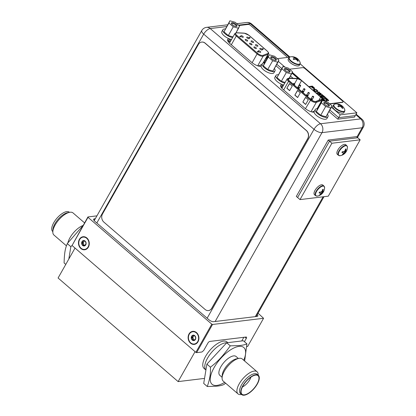 <?xml version="1.0" encoding="UTF-8"?>
<svg xmlns="http://www.w3.org/2000/svg" width="416" height="416" viewBox="0 0 416 416"><rect width="100%" height="100%" fill="white"/><g stroke="black" fill="none" stroke-linecap="round" stroke-linejoin="round"><path stroke-width="0.62" d="M75.026 248.061L58.084 278.002L178.126 381.602L204.542 378.399M178.126 381.602L195.068 351.655M205.92 370.048A17.529 7.472 -49.2 0 1 209.664 354.843A17.529 7.472 -49.2 0 1 225.498 342.836A17.529 7.472 130.8 0 0 209.664 354.843A17.529 7.472 130.8 0 0 205.92 370.048L204.079 368.467A17.529 7.472 130.8 0 1 207.522 353.314A17.529 7.472 130.8 0 1 223.501 341.11A17.529 7.472 -49.2 0 1 226.98 341.926L227.812 342.644M225.498 342.836A17.529 7.472 -49.2 0 1 226.704 342.794A17.529 7.472 130.8 0 0 225.498 342.836M96.928 215.852L87.932 216.944L88 217.329L211.806 324.168L212.54 324.475L263.572 318.287L258.066 313.212M257.301 314.569A3.65 1.404 -150.5 0 1 257.821 316.051A3.65 1.404 -150.5 0 1 257.145 316.41L213.564 321.693A3.65 1.404 -150.5 0 1 208.983 319.784L94.78 221.234A3.65 1.404 -150.5 0 1 93.683 219.18A3.65 1.404 -150.5 0 1 94.359 218.821L95.316 218.707M244.442 341.697L246.303 338.4A1.872 0.796 -49.2 0 0 246.464 337.116A1.872 0.796 -49.2 0 0 246.09 337.028L209.825 341.427A1.872 0.796 -49.2 0 0 207.912 343.054L203.715 350.475L201.921 352.004L196.596 352.648L195.863 352.347L72.062 245.502L87.932 216.944M241.764 340.954L243.833 337.303M212.54 324.475L196.596 352.648M263.572 318.287L247.634 346.466L246.995 346.544M79.373 239.372A6.573 5.382 -96.9 0 0 80.881 248.539A6.573 5.382 -96.9 0 0 88.374 247.14A6.573 5.382 -96.9 0 0 86.861 237.973A6.573 5.382 -96.9 0 0 79.373 239.372M211.806 324.168L195.863 352.347M88 217.329L72.062 245.502M189.01 333.991A6.573 5.382 -96.9 0 0 190.523 343.158A6.573 5.382 -96.9 0 0 198.011 341.76A6.573 5.382 -96.9 0 0 196.498 332.592A6.573 5.382 -96.9 0 0 189.01 333.991M226.632 26.567L210.215 28.553A6.37 5.216 -96.9 0 0 206.554 27.352A6.37 6.37 0 0 0 201.776 30.54A6.37 2.444 29.5 0 0 203.694 34.112L96.829 222.997M246.709 22.485A6.37 5.216 83.1 0 1 250.37 23.686A6.37 2.714 -49.2 0 1 251.638 23.982A6.37 6.37 0 0 0 246.709 22.485L236.792 23.686M231.161 40.118L229.18 40.019A7.712 2.959 29.5 0 0 227.594 40.227M264.976 62.369A7.712 2.959 29.5 0 0 264.165 61.547M283.223 85.826L282.199 85.774A7.712 2.959 29.5 0 0 280.608 85.982M215.15 321.5L322 132.642A6.37 5.216 -96.9 0 0 320.533 123.76A6.37 2.714 130.8 0 0 314.012 129.319A6.37 2.444 29.5 0 0 322 132.642L362.154 127.774A6.37 2.444 29.5 0 0 363.334 127.145A6.37 6.37 0 0 0 361.956 119.189A6.37 2.714 130.8 0 0 360.688 118.893A6.37 5.216 83.1 0 1 362.154 127.774L356.928 137.02M228.862 38.636A7.712 2.959 29.5 0 0 227.729 39.348A7.712 2.959 29.5 0 0 230.048 43.675L251.737 62.395A7.712 2.959 29.5 0 0 261.087 66.446M265.798 60.913A7.712 2.959 29.5 0 0 264.992 60.091M281.876 84.391A7.712 2.959 29.5 0 0 280.748 85.103A7.712 2.959 29.5 0 0 283.067 89.43L304.756 108.15A7.712 2.959 29.5 0 0 314.101 112.2M258.534 50.705A1.404 0.536 -150.5 0 1 260.042 51.246A1.404 0.536 -150.5 0 1 260.718 52.224A1.404 0.536 -150.5 0 1 260.458 52.364A1.404 0.536 -150.5 0 1 258.95 51.828A1.404 0.536 -150.5 0 1 258.274 50.846A1.404 0.536 -150.5 0 1 258.534 50.705M262.917 48.932L262.907 49.353L262.22 48.76L262.959 49.26L262.917 48.932L263.328 48.901L262.272 48.667L262.33 49L262.272 48.667M263.432 49.062L263.042 49.072M258.409 51.917L258.029 51.657M257.852 51.813L257.821 51.485L257.852 51.813M257.878 51.766L257.416 51.459L257.717 52.01L258.414 51.969L258.081 51.563L258.461 51.823M258.414 51.969L257.717 52.01M240.094 36.712L240.724 36.634L240.578 36.369L239.647 36.483L240.235 36.832L240.006 36.634L240.776 36.54M239.647 36.483L239.959 36.748M240.235 36.832L239.907 36.842M262.002 50.029A1.404 0.536 -150.5 0 1 260.494 49.494A1.404 0.536 -150.5 0 1 259.823 48.511A1.404 0.536 -150.5 0 1 260.083 48.376A1.404 0.536 -150.5 0 1 261.591 48.911A1.404 0.536 -150.5 0 1 262.262 49.894A1.404 0.536 -150.5 0 1 262.002 50.029M257.639 46.264A1.404 0.536 -150.5 0 1 256.131 45.729A1.404 0.536 -150.5 0 1 255.46 44.746A1.404 0.536 -150.5 0 1 255.72 44.611A1.404 0.536 -150.5 0 1 257.228 45.146A1.404 0.536 -150.5 0 1 257.899 46.129A1.404 0.536 -150.5 0 1 257.639 46.264M253.282 42.505A1.404 0.536 -150.5 0 1 251.774 41.964A1.404 0.536 -150.5 0 1 251.098 40.981A1.404 0.536 -150.5 0 1 251.358 40.846A1.404 0.536 -150.5 0 1 252.866 41.382A1.404 0.536 -150.5 0 1 253.542 42.364A1.404 0.536 -150.5 0 1 253.282 42.505M248.919 38.74A1.404 0.536 -150.5 0 1 247.411 38.199A1.404 0.536 -150.5 0 1 246.735 37.222A1.404 0.536 -150.5 0 1 246.995 37.081A1.404 0.536 -150.5 0 1 248.503 37.617A1.404 0.536 -150.5 0 1 249.179 38.6A1.404 0.536 -150.5 0 1 248.919 38.74M256.095 48.599A1.404 0.536 -150.5 0 1 254.587 48.064A1.404 0.536 -150.5 0 1 253.916 47.081A1.404 0.536 -150.5 0 1 254.176 46.94A1.404 0.536 -150.5 0 1 255.684 47.481A1.404 0.536 -150.5 0 1 256.355 48.464A1.404 0.536 -150.5 0 1 256.095 48.599M251.732 44.834A1.404 0.536 -150.5 0 1 250.224 44.299A1.404 0.536 -150.5 0 1 249.553 43.316A1.404 0.536 -150.5 0 1 249.813 43.181A1.404 0.536 -150.5 0 1 251.321 43.716A1.404 0.536 -150.5 0 1 251.992 44.699A1.404 0.536 -150.5 0 1 251.732 44.834M247.374 41.075A1.404 0.536 -150.5 0 1 245.866 40.534A1.404 0.536 -150.5 0 1 245.19 39.551A1.404 0.536 -150.5 0 1 245.45 39.416A1.404 0.536 -150.5 0 1 246.958 39.952A1.404 0.536 -150.5 0 1 247.634 40.934A1.404 0.536 -150.5 0 1 247.374 41.075M243.012 37.31A1.404 0.536 -150.5 0 1 241.504 36.769A1.404 0.536 -150.5 0 1 240.828 35.792A1.404 0.536 -150.5 0 1 241.088 35.651A1.404 0.536 -150.5 0 1 242.596 36.187A1.404 0.536 -150.5 0 1 243.272 37.17A1.404 0.536 -150.5 0 1 243.012 37.31M250.063 37.606L250.068 38.033L250.011 37.7L250.068 38.033L248.914 37.638L250.12 37.939L250.063 37.606L248.966 37.544M249.423 37.768L249.382 37.44L249.423 37.768M263.848 62.109L264.701 62.847M227.937 41.215A6.058 2.324 29.5 0 0 230.287 41.668M227.703 40.68A6.058 2.324 29.5 0 0 230.5 41.288M262.699 49.036L262.428 48.932M257.26 51.48L257.769 51.917M257.873 51.386L257.904 51.719L257.873 51.386L258.69 52.021L258.57 51.672M249.434 37.346L249.475 37.674M249.912 37.768L249.574 37.617M289.307 80.813A3.624 1.388 -150.5 0 1 288.215 78.78A3.624 1.388 -150.5 0 1 288.891 78.421A3.624 1.388 -150.5 0 1 289.25 78.411L297.388 78.723A3.624 1.388 -150.5 0 1 301.574 80.626L320.684 97.12A3.624 1.388 -150.5 0 1 321.771 99.154A3.624 1.388 -150.5 0 1 321.396 99.445L315.9 101.41A3.624 1.388 -150.5 0 1 315.604 101.478A3.624 1.388 -150.5 0 1 311.059 99.585L289.307 80.813M280.956 86.965A6.048 2.319 29.5 0 0 282.37 87.329M280.717 86.429A6.048 2.319 29.5 0 0 282.584 86.954M305.49 97.365L308.287 99.783L305.635 104.478L302.832 102.06L305.49 97.365M289.484 83.554L292.282 85.972L289.63 90.667L286.827 88.249L289.484 83.554M297.487 90.459L300.284 92.877L297.632 97.573L294.83 95.155L297.487 90.459M302.832 102.06L305.594 97.458M305.692 104.369L302.999 102.045M286.827 88.249L289.588 83.642M289.687 90.558L286.993 88.228M294.83 95.155L297.591 90.553M297.69 97.464L294.996 95.134M304.886 89.487A0.702 0.27 29.5 0 0 305.016 89.419A0.702 0.27 29.5 0 0 304.684 88.925A0.702 0.27 29.5 0 0 303.93 88.66A0.702 0.27 29.5 0 0 303.8 88.728A0.702 0.27 29.5 0 0 304.132 89.216A0.702 0.27 29.5 0 0 304.886 89.487M313.612 97.016A0.702 0.27 29.5 0 0 313.742 96.944A0.702 0.27 29.5 0 0 313.404 96.455A0.702 0.27 29.5 0 0 312.65 96.184A0.702 0.27 29.5 0 0 312.52 96.257A0.702 0.27 29.5 0 0 312.858 96.746A0.702 0.27 29.5 0 0 313.612 97.016M298.979 88.057A0.702 0.27 29.5 0 0 299.109 87.989A0.702 0.27 29.5 0 0 298.776 87.495A0.702 0.27 29.5 0 0 298.022 87.23A0.702 0.27 29.5 0 0 297.892 87.298A0.702 0.27 29.5 0 0 298.225 87.786A0.702 0.27 29.5 0 0 298.979 88.057M307.705 95.586A0.702 0.27 29.5 0 0 307.835 95.514A0.702 0.27 29.5 0 0 307.497 95.025A0.702 0.27 29.5 0 0 306.743 94.754A0.702 0.27 29.5 0 0 306.613 94.827A0.702 0.27 29.5 0 0 306.951 95.316A0.702 0.27 29.5 0 0 307.705 95.586M312.068 99.346A0.702 0.27 29.5 0 0 312.198 99.278A0.702 0.27 29.5 0 0 311.86 98.79A0.702 0.27 29.5 0 0 311.106 98.519A0.702 0.27 29.5 0 0 310.976 98.587A0.702 0.27 29.5 0 0 311.314 99.081A0.702 0.27 29.5 0 0 312.068 99.346M303.342 91.822A0.702 0.27 29.5 0 0 303.472 91.749A0.702 0.27 29.5 0 0 303.134 91.26A0.702 0.27 29.5 0 0 302.38 90.99A0.702 0.27 29.5 0 0 302.25 91.062A0.702 0.27 29.5 0 0 302.588 91.551A0.702 0.27 29.5 0 0 303.342 91.822M294.622 84.292A0.702 0.27 29.5 0 0 294.752 84.224A0.702 0.27 29.5 0 0 294.414 83.73A0.702 0.27 29.5 0 0 293.66 83.465A0.702 0.27 29.5 0 0 293.53 83.533A0.702 0.27 29.5 0 0 293.868 84.022A0.702 0.27 29.5 0 0 294.622 84.292M309.249 93.252A0.702 0.27 29.5 0 0 309.379 93.184A0.702 0.27 29.5 0 0 309.041 92.69A0.702 0.27 29.5 0 0 308.287 92.42A0.702 0.27 29.5 0 0 308.157 92.492A0.702 0.27 29.5 0 0 308.495 92.981A0.702 0.27 29.5 0 0 309.249 93.252M300.524 85.722A0.702 0.27 29.5 0 0 300.654 85.654A0.702 0.27 29.5 0 0 300.321 85.16A0.702 0.27 29.5 0 0 299.567 84.895A0.702 0.27 29.5 0 0 299.437 84.963A0.702 0.27 29.5 0 0 299.775 85.452A0.702 0.27 29.5 0 0 300.524 85.722M228.94 23.046L229.892 20.8L235.18 22.292L239.512 26.031L238.555 28.278L233.272 26.785L228.94 23.046L223.974 31.829L229.892 20.8L235.18 22.292L239.512 26.031L236.012 32.77L238.555 28.278L233.272 26.785L228.301 35.568L223.974 31.829L229.892 20.8L223.974 31.829L228.301 35.568L232.991 36.889L228.301 35.568L233.272 26.785L228.94 23.046M232.045 22.656A3.182 1.222 -150.5 0 1 235.981 24.268A3.182 1.222 -150.5 0 1 236.496 26.406A3.182 1.222 -150.5 0 1 236.408 26.421A3.182 1.222 -150.5 0 1 233.553 25.563A3.182 1.222 -150.5 0 1 231.452 23.556A3.182 1.222 -150.5 0 1 232.045 22.656A3.182 1.222 -150.5 0 1 235.981 24.268A3.182 1.222 -150.5 0 1 236.496 26.406A3.182 1.222 -150.5 0 1 236.408 26.421A3.182 1.222 -150.5 0 1 233.553 25.563A3.182 1.222 -150.5 0 1 231.452 23.556A3.182 1.222 -150.5 0 1 232.045 22.656M225.098 33.826A7.306 2.803 -150.5 0 1 222.898 29.723A7.306 2.803 -150.5 0 1 225.259 28.995A7.306 2.803 -150.5 0 0 222.898 29.723L221.837 31.6A7.306 2.803 -150.5 0 0 224.037 35.703A7.306 2.803 -150.5 0 1 221.837 31.6L222.898 29.723A7.306 2.803 -150.5 0 0 225.098 33.826A7.306 2.803 -150.5 0 0 232.612 37.56A7.306 2.803 -150.5 0 1 225.098 33.826M231.546 39.437A7.306 2.803 -150.5 0 1 224.037 35.703A7.306 2.803 -150.5 0 0 231.546 39.437M232.18 23.473A2.6 0.998 -150.5 0 1 234.972 24.466A2.6 0.998 -150.5 0 1 236.22 26.286A2.6 0.998 -150.5 0 1 236.085 26.432A2.6 0.998 -150.5 0 0 236.22 26.286A2.6 0.998 -150.5 0 0 234.972 24.466A2.6 0.998 -150.5 0 0 232.18 23.473A2.6 0.998 -150.5 0 0 231.696 23.728A2.6 0.998 -150.5 0 1 232.18 23.473M281.96 68.801L282.911 66.555L288.194 68.047L292.526 71.786L291.574 74.032L286.291 72.54L281.96 68.801L276.988 77.584L282.911 66.555L288.194 68.047L292.526 71.786L289.25 78.14L291.574 74.032L286.291 72.54L281.32 81.323L276.988 77.584L282.911 66.555L276.988 77.584L281.32 81.323L285.158 82.404L281.32 81.323L286.291 72.54L281.96 68.801M285.064 68.411A3.182 1.222 -150.5 0 1 289 70.023A3.182 1.222 -150.5 0 1 289.515 72.16A3.182 1.222 -150.5 0 1 289.422 72.176A3.182 1.222 -150.5 0 1 286.572 71.318A3.182 1.222 -150.5 0 1 284.471 69.311A3.182 1.222 -150.5 0 1 285.064 68.411A3.182 1.222 -150.5 0 1 289 70.023A3.182 1.222 -150.5 0 1 289.515 72.16A3.182 1.222 -150.5 0 1 289.422 72.176A3.182 1.222 -150.5 0 1 286.572 71.318A3.182 1.222 -150.5 0 1 284.471 69.311A3.182 1.222 -150.5 0 1 285.064 68.411M278.117 79.576A7.306 2.803 -150.5 0 1 275.917 75.478A7.306 2.803 -150.5 0 1 278.278 74.75A7.306 2.803 -150.5 0 0 275.917 75.478L274.856 77.355A7.306 2.803 -150.5 0 0 277.056 81.458A7.306 2.803 -150.5 0 1 274.856 77.355L275.917 75.478A7.306 2.803 -150.5 0 0 278.117 79.576A7.306 2.803 -150.5 0 0 284.752 83.127A7.306 2.803 -150.5 0 1 278.117 79.576M283.691 85.004A7.306 2.803 -150.5 0 1 277.056 81.458A7.306 2.803 -150.5 0 0 283.691 85.004M285.199 69.228A2.6 0.998 -150.5 0 1 287.992 70.221A2.6 0.998 -150.5 0 1 289.24 72.041A2.6 0.998 -150.5 0 1 289.104 72.186A2.6 0.998 -150.5 0 0 289.24 72.041A2.6 0.998 -150.5 0 0 287.992 70.221A2.6 0.998 -150.5 0 0 285.199 69.228A2.6 0.998 -150.5 0 0 284.716 69.482A2.6 0.998 -150.5 0 1 285.199 69.228M268.315 57.028L269.266 54.777L274.55 56.269L278.881 60.008L277.93 62.254L272.646 60.762L268.315 57.028L263.344 65.806L264.3 63.56L269.266 54.777L274.55 56.269L278.881 60.008L272.964 71.037L267.675 69.545L263.344 65.806L269.266 54.777L263.344 65.806L267.675 69.545L272.964 71.037L277.93 62.254L272.646 60.762L267.675 69.545L272.646 60.762L268.315 57.028M271.419 56.633A3.182 1.222 -150.5 0 1 275.356 58.25A3.182 1.222 -150.5 0 1 275.87 60.388A3.182 1.222 -150.5 0 1 275.777 60.398A3.182 1.222 -150.5 0 1 272.927 59.54A3.182 1.222 -150.5 0 1 270.826 57.533A3.182 1.222 -150.5 0 1 271.419 56.633A3.182 1.222 -150.5 0 1 275.356 58.25A3.182 1.222 -150.5 0 1 275.87 60.388A3.182 1.222 -150.5 0 1 275.777 60.398A3.182 1.222 -150.5 0 1 272.927 59.54A3.182 1.222 -150.5 0 1 270.826 57.533A3.182 1.222 -150.5 0 1 271.419 56.633M264.472 67.803A7.306 2.803 -150.5 0 1 262.272 63.7A7.306 2.803 -150.5 0 1 264.633 62.972A7.306 2.803 -150.5 0 0 262.272 63.7L261.212 65.582A7.306 2.803 -150.5 0 0 263.411 69.68A7.306 2.803 -150.5 0 1 261.212 65.582L262.272 63.7A7.306 2.803 -150.5 0 0 264.472 67.803A7.306 2.803 -150.5 0 0 274.986 70.897A7.306 2.803 -150.5 0 1 264.472 67.803M274.399 68.5A7.306 2.803 -150.5 0 1 274.986 70.897L273.926 72.774A7.306 2.803 -150.5 0 1 263.411 69.68A7.306 2.803 -150.5 0 0 273.926 72.774L274.986 70.897A7.306 2.803 -150.5 0 0 274.399 68.5M271.554 57.45A2.6 0.998 -150.5 0 1 274.347 58.448A2.6 0.998 -150.5 0 1 275.595 60.268A2.6 0.998 -150.5 0 1 275.46 60.408A2.6 0.998 -150.5 0 0 275.595 60.268A2.6 0.998 -150.5 0 0 274.347 58.448A2.6 0.998 -150.5 0 0 271.554 57.45A2.6 0.998 -150.5 0 0 271.071 57.704A2.6 0.998 -150.5 0 1 271.554 57.45M321.334 102.783L322.286 100.532L327.569 102.024L331.9 105.763L330.949 108.009L325.666 106.517L321.334 102.783L316.363 111.561L317.32 109.314L322.286 100.532L327.569 102.024L331.9 105.763L325.983 116.792L320.694 115.3L316.363 111.561L322.286 100.532L316.363 111.561L320.694 115.3L325.983 116.792L330.949 108.009L325.666 106.517L320.694 115.3L325.666 106.517L321.334 102.783M324.438 102.388A3.182 1.222 -150.5 0 1 328.375 104.005A3.182 1.222 -150.5 0 1 328.89 106.142A3.182 1.222 -150.5 0 1 328.796 106.153A3.182 1.222 -150.5 0 1 325.946 105.295A3.182 1.222 -150.5 0 1 323.846 103.288A3.182 1.222 -150.5 0 1 324.438 102.388A3.182 1.222 -150.5 0 1 328.375 104.005A3.182 1.222 -150.5 0 1 328.89 106.142A3.182 1.222 -150.5 0 1 328.796 106.153A3.182 1.222 -150.5 0 1 325.946 105.295A3.182 1.222 -150.5 0 1 323.846 103.288A3.182 1.222 -150.5 0 1 324.438 102.388M317.491 113.558A7.306 2.803 -150.5 0 1 315.292 109.455A7.306 2.803 -150.5 0 1 317.647 108.727A7.306 2.803 -150.5 0 0 315.292 109.455L314.231 111.337A7.306 2.803 -150.5 0 0 316.425 115.435A7.306 2.803 -150.5 0 1 314.231 111.337L315.292 109.455A7.306 2.803 -150.5 0 0 317.491 113.558A7.306 2.803 -150.5 0 0 328.006 116.652A7.306 2.803 -150.5 0 1 317.491 113.558M327.418 114.254A7.306 2.803 -150.5 0 1 328.006 116.652L326.945 118.529A7.306 2.803 -150.5 0 1 316.425 115.435A7.306 2.803 -150.5 0 0 326.945 118.529L328.006 116.652A7.306 2.803 -150.5 0 0 327.418 114.254M324.568 103.204A2.6 0.998 -150.5 0 1 327.366 104.203A2.6 0.998 -150.5 0 1 328.614 106.023A2.6 0.998 -150.5 0 1 328.479 106.163A2.6 0.998 -150.5 0 0 328.614 106.023A2.6 0.998 -150.5 0 0 327.366 104.203A2.6 0.998 -150.5 0 0 324.568 103.204A2.6 0.998 -150.5 0 0 324.09 103.459A2.6 0.998 -150.5 0 1 324.568 103.204M300.154 63.856L356.881 112.809L355.285 115.627L338.65 117.645L329.815 110.016L338.65 117.645L337.802 119.148L328.962 111.519M293.046 78.286L290.441 76.04L293.046 78.286M281.778 68.562L276.796 64.262L281.778 68.562M290.332 78.182L289.588 77.542M280.925 70.065L275.943 65.764M356.881 112.809L340.246 114.826L338.65 117.645L355.285 115.627L354.437 117.13L337.802 119.148M340.246 114.826L331.323 107.125M324.366 101.119L322.426 99.45M298.386 78.702L291.949 73.148M284.991 67.142L278.304 61.37M277.316 58.656L289.442 57.184M297.544 60.445L298.288 61.105L297.638 61.152A8.679 7.108 -96.9 0 0 297.086 60.206A8.528 7.868 -157 0 0 295.953 59.389A8.528 6.64 150.6 0 0 294.705 59.212A8.679 3.697 130.8 0 0 293.92 59.602L293.134 58.963L293.769 58.874L293.665 59.405L293.946 58.557A8.528 0.343 -61.5 0 0 294.242 57.912A8.528 4.233 -74.2 0 0 293.727 57.304A8.679 7.108 -96.9 0 0 292.817 56.987L293.452 56.914A8.679 7.108 83.1 0 1 294.356 57.226A8.528 7.868 23 0 1 295.667 57.741A8.528 6.64 -29.4 0 1 296.738 58.219A8.679 3.697 -49.2 0 1 297.144 58.438A8.679 3.697 -49.2 0 1 297.17 58.458L297.929 59.119A8.679 3.697 130.8 0 0 297.502 58.874A8.528 0.343 118.5 0 1 297.378 59.218A8.528 4.233 105.8 0 1 297.721 60.128A8.679 7.108 83.1 0 1 298.272 61.074L297.638 61.152A8.679 7.108 -96.9 0 0 297.086 60.206A8.528 7.868 -157 0 0 295.953 59.389A8.528 6.64 150.6 0 0 294.705 59.212A8.679 3.697 130.8 0 0 293.92 59.602L293.16 58.947A8.679 3.697 -49.2 0 1 293.946 58.557A8.528 0.343 -61.5 0 0 294.242 57.912A8.528 4.233 -74.2 0 0 293.727 57.304A8.679 7.108 -96.9 0 0 292.817 56.987L293.452 56.914L294.18 57.543L294.356 57.226A8.528 7.868 23 0 1 295.667 57.741A8.528 6.64 -29.4 0 1 296.738 58.219A8.679 3.697 -49.2 0 1 297.144 58.438A8.679 3.697 -49.2 0 1 297.17 58.458L296.27 59.587L297.185 58.469L297.929 59.119A8.679 3.697 130.8 0 0 297.502 58.874A8.528 0.343 118.5 0 1 297.378 59.218A8.528 4.233 105.8 0 1 297.721 60.128A8.679 7.108 83.1 0 1 298.272 61.074L297.544 60.445L297.721 60.128L297.336 60.596L297.378 59.218L296.811 59.982L297.112 59.686L297.544 60.445M294.18 57.543L295.402 58.209L294.934 59.233L295.667 57.741L295.402 58.209L296.561 58.536L296.738 58.219L295.958 59.389L296.561 58.536L297.17 58.458L295.402 58.209L294.18 57.543L294.356 57.226A8.679 7.108 83.1 0 0 293.452 56.914L294.18 57.543M293.977 58.495L293.795 59.524L293.977 58.495M297.32 59.192L296.665 59.868L297.32 59.192M293.93 58.583L293.753 59.488L293.93 58.583M298.147 65.957A6.396 2.454 29.5 0 0 299.333 65.322L300.082 64.012L300.134 62.494A8.7 8.7 0 0 0 297.388 58.63A8.7 8.7 0 0 1 300.134 62.494A6.235 2.392 29.5 0 1 298.964 64.215A6.235 2.392 -150.5 0 1 291.283 61.079A6.235 2.392 -150.5 0 1 290.212 56.883L288.943 57.71A6.396 2.454 -150.5 0 0 292.011 62.187A6.396 2.454 -150.5 0 0 298.891 64.641A6.396 2.454 29.5 0 0 300.082 64.012L300.134 62.494A6.235 2.392 29.5 0 1 298.964 64.215A6.235 2.392 -150.5 0 1 291.283 61.079A6.235 2.392 -150.5 0 1 290.212 56.883L288.943 57.71A6.396 2.454 -150.5 0 0 292.011 62.187A6.396 2.454 -150.5 0 0 298.891 64.641A6.396 2.454 29.5 0 0 300.082 64.012L299.333 65.322A6.396 2.454 29.5 0 1 298.147 65.957A6.396 2.454 -150.5 0 1 291.268 63.502A6.396 2.454 -150.5 0 1 288.2 59.025L288.943 57.71L288.2 59.025A6.396 2.454 -150.5 0 0 291.268 63.502A6.396 2.454 -150.5 0 0 298.147 65.957M342.186 107.645L342.93 108.311L342.285 108.352A8.679 7.108 -96.9 0 0 341.728 107.406A8.528 7.868 -157 0 0 340.595 106.59A8.528 6.64 150.6 0 0 339.347 106.418A8.679 3.697 130.8 0 0 338.562 106.808L337.776 106.163L338.411 106.075L338.307 106.61L338.588 105.763A8.528 0.343 -61.5 0 0 338.884 105.113A8.528 4.233 -74.2 0 0 338.369 104.51A8.679 7.108 -96.9 0 0 337.459 104.192L338.094 104.114A8.679 7.108 83.1 0 1 338.998 104.432A8.528 7.868 23 0 1 340.309 104.941A8.528 6.64 -29.4 0 1 341.385 105.425A8.679 3.697 -49.2 0 1 341.786 105.643A8.679 3.697 -49.2 0 1 341.812 105.664L342.571 106.319A8.679 3.697 130.8 0 0 342.144 106.08A8.528 0.343 118.5 0 1 342.02 106.418A8.528 4.233 105.8 0 1 342.363 107.333A8.679 7.108 83.1 0 1 342.914 108.28L342.285 108.352A8.679 7.108 -96.9 0 0 341.728 107.406A8.528 7.868 -157 0 0 340.595 106.59A8.528 6.64 150.6 0 0 339.347 106.418A8.679 3.697 130.8 0 0 338.562 106.808L337.802 106.148A8.679 3.697 -49.2 0 1 338.588 105.763A8.528 0.343 -61.5 0 0 338.884 105.113A8.528 4.233 -74.2 0 0 338.369 104.51A8.679 7.108 -96.9 0 0 337.459 104.192L338.094 104.114L338.822 104.744L338.998 104.432A8.528 7.868 23 0 1 340.309 104.941A8.528 6.64 -29.4 0 1 341.385 105.425A8.679 3.697 -49.2 0 1 341.786 105.643A8.679 3.697 -49.2 0 1 341.812 105.664L340.912 106.792L341.827 105.674L342.571 106.319A8.679 3.697 130.8 0 0 342.144 106.08A8.528 0.343 118.5 0 1 342.02 106.418A8.528 4.233 105.8 0 1 342.363 107.333A8.679 7.108 83.1 0 1 342.914 108.28L342.186 107.645L342.363 107.333L341.978 107.801L342.02 106.418L341.453 107.182L341.754 106.886L342.186 107.645M338.822 104.744L340.044 105.409L339.576 106.434L340.309 104.941L340.044 105.409L341.203 105.737L341.385 105.425L340.6 106.595L341.203 105.737L341.812 105.664L340.044 105.409L338.822 104.744L338.998 104.432A8.679 7.108 83.1 0 0 338.094 104.114L338.822 104.744M338.619 105.695L338.437 106.725L338.619 105.695M341.962 106.392L341.307 107.073L341.962 106.392M338.572 105.789L338.395 106.688L338.572 105.789M342.789 113.157A6.396 2.454 29.5 0 0 343.98 112.528L344.724 111.212L344.776 109.699A8.7 8.7 0 0 0 342.03 105.836A8.7 8.7 0 0 1 344.776 109.699A6.235 2.392 29.5 0 1 343.606 111.42A6.235 2.392 -150.5 0 1 335.925 108.28A6.235 2.392 -150.5 0 1 334.854 104.088L333.585 104.91A6.396 2.454 -150.5 0 0 336.653 109.392A6.396 2.454 -150.5 0 0 343.533 111.842A6.396 2.454 29.5 0 0 344.724 111.212L344.776 109.699A6.235 2.392 29.5 0 1 343.606 111.42A6.235 2.392 -150.5 0 1 335.925 108.28A6.235 2.392 -150.5 0 1 334.854 104.088L333.585 104.91A6.396 2.454 -150.5 0 0 336.653 109.392A6.396 2.454 -150.5 0 0 343.533 111.842A6.396 2.454 29.5 0 0 344.724 111.212L343.98 112.528A6.396 2.454 29.5 0 1 342.789 113.157A6.396 2.454 -150.5 0 1 335.91 110.703A6.396 2.454 -150.5 0 1 332.842 106.226L333.585 104.91L332.842 106.226A6.396 2.454 -150.5 0 0 335.91 110.703A6.396 2.454 -150.5 0 0 342.789 113.157M300.009 199.597L297.606 197.522L329.488 141.175L357.77 137.748L356.486 136.64L328.208 140.067L329.488 141.175L357.77 137.748L360.168 139.818L328.286 196.17L300.009 199.597L331.89 143.244L360.168 139.818M331.89 143.244L329.488 141.175L297.606 197.522L296.327 196.42L328.208 140.067M319.389 192.317L319.696 192.826L319.056 192.894L319.592 192.005A8.679 3.333 29.5 0 0 320.466 192.166A8.528 6.328 9.4 0 0 321.599 191.636A8.528 7.686 -37.8 0 0 322.41 190.507A8.679 7.108 -96.9 0 0 322.629 189.42L323.258 189.342A8.679 7.108 83.1 0 1 323.045 190.429A8.528 4.415 57.4 0 1 323.024 191.464A8.528 0.66 42.9 0 1 323.263 191.828A8.679 3.333 29.5 0 0 323.601 191.521L323.097 192.416L321.485 193.128L320.06 195L319.894 194.714M320.393 193.903L320.814 194.376A8.679 7.108 83.1 0 1 320.06 195M319.743 192.785L319.446 192.223M323.097 192.416A8.679 3.333 -150.5 0 1 322.759 192.717A8.528 6.328 -170.6 0 1 321.885 193.471A8.528 7.686 142.2 0 1 320.814 194.376M320.029 195.021L319.426 195.078A8.679 7.108 -96.9 0 0 320.18 194.454A8.528 4.415 -122.6 0 0 320.46 193.643A8.528 0.66 -137.1 0 0 319.961 193.055A8.679 3.333 -150.5 0 1 319.088 192.899M323.258 189.342L322.774 190.2L323.045 190.429M322.156 190.902L322.624 191.121L322.504 190.117M323.263 191.828L323.024 191.464M322.993 191.594L322.015 191.1M323.107 192.4L321.698 191.516M322.759 192.717L321.438 191.724M320.544 192.135L321.885 193.471M319.696 192.826L319.961 193.055M319.852 192.962L319.431 192.239M323.965 186.025L322.847 185.058A6.396 2.725 130.8 0 0 321.573 184.756A6.396 2.725 -49.2 0 0 315.744 189.212A6.396 2.725 -49.2 0 0 314.486 194.745L315.604 195.707A6.396 2.725 -49.2 0 1 316.862 190.18A6.396 2.725 -49.2 0 1 322.696 185.723A6.396 2.725 130.8 0 1 323.965 186.025L324.605 187.71A6.235 2.657 130.8 0 0 322.899 186.098A6.235 2.657 -49.2 0 0 316.514 191.537A6.235 2.657 -49.2 0 0 317.231 196.118A6.235 2.657 130.8 0 0 317.372 196.097A8.7 8.7 0 0 0 324.605 187.71M342.238 151.934L342.54 152.443L341.905 152.506L342.441 151.622A8.679 3.333 29.5 0 0 343.314 151.783A8.528 6.328 9.4 0 0 344.448 151.252A8.528 7.686 -37.8 0 0 345.259 150.124A8.679 7.108 -96.9 0 0 345.478 149.032L346.107 148.959A8.679 7.108 83.1 0 1 345.894 150.046A8.528 4.415 57.4 0 1 345.873 151.081A8.528 0.66 42.9 0 1 346.112 151.44A8.679 3.333 29.5 0 0 346.45 151.138L345.956 152.017L344.334 152.745L342.909 154.617L342.742 154.331M343.242 153.52L343.663 153.993A8.679 7.108 83.1 0 1 342.909 154.617M342.592 152.402L342.29 151.835M344.547 151.133L345.946 152.027A8.679 3.333 -150.5 0 1 345.602 152.334A8.528 6.328 -170.6 0 1 344.734 153.088A8.528 7.686 142.2 0 1 343.663 153.993M342.878 154.638L342.274 154.695A8.679 7.108 -96.9 0 0 343.028 154.066A8.528 4.415 -122.6 0 0 343.309 153.26A8.528 0.66 -137.1 0 0 342.81 152.672A8.679 3.333 -150.5 0 1 341.936 152.516M346.107 148.959L345.623 149.817L345.894 150.046M345.004 150.519L345.472 150.732L345.353 149.734M346.112 151.44L345.873 151.081M345.842 151.211L344.864 150.717M345.602 152.334L344.287 151.341M343.392 151.752L344.734 153.088M342.54 152.443L342.81 152.672M342.701 152.578L342.28 151.856M346.814 145.636L345.696 144.669A6.396 2.725 130.8 0 0 344.422 144.373A6.396 2.725 -49.2 0 0 338.588 148.829A6.396 2.725 -49.2 0 0 337.334 154.357L338.452 155.324A6.396 2.725 -49.2 0 1 339.711 149.796A6.396 2.725 -49.2 0 1 345.545 145.34A6.396 2.725 130.8 0 1 346.814 145.636L347.454 147.326A6.235 2.657 130.8 0 0 345.748 145.714A6.235 2.657 -49.2 0 0 339.362 151.154A6.235 2.657 -49.2 0 0 340.08 155.73A6.235 2.657 130.8 0 0 340.215 155.709A8.7 8.7 0 0 0 347.454 147.326M293.769 58.874L293.946 58.557A8.679 3.697 -49.2 0 0 293.16 58.947L293.769 58.874M338.411 106.075L338.588 105.763A8.679 3.697 -49.2 0 0 337.802 106.148L338.411 106.075M306.316 130.551L205.078 43.181A5.845 4.784 -96.9 0 0 201.718 42.078A5.845 4.784 -96.9 0 0 198.422 44.424L102.513 213.949A5.845 4.784 -96.9 0 0 103.854 222.097L205.093 309.462A5.845 4.784 -96.9 0 0 208.452 310.565A5.845 4.784 -96.9 0 0 211.749 308.22L307.658 138.7A5.845 4.784 -96.9 0 0 306.316 130.551L306.446 130.53A5.845 4.784 83.1 0 1 307.793 138.684L211.884 308.204A5.845 4.784 83.1 0 1 208.582 310.549A5.845 4.784 83.1 0 1 208.515 310.56M306.446 130.53L205.213 43.165A5.845 4.784 83.1 0 0 201.854 42.063A5.845 4.784 83.1 0 0 201.786 42.073M292.172 72.628L299.988 79.378M322.15 98.498L325.582 101.462M329.789 103.943L342.524 102.398A1.872 0.718 -150.5 0 0 342.872 102.211L343.002 101.977A1.872 0.718 29.5 0 0 342.441 100.927L304.99 68.604A1.872 0.718 29.5 0 0 302.645 67.631L289.801 69.186A1.872 0.718 29.5 0 0 289.588 69.248M329.534 103.719A1.872 0.718 29.5 0 0 329.815 103.719L342.659 102.164A1.872 0.718 29.5 0 0 343.002 101.977M292.276 72.374L301.714 80.517M321.1 97.245L326.186 101.634M309.436 86.455L309.847 86.882L311.158 86.72L312.905 88.171L314.116 88.603L314.506 88.436L314.428 87.942L312.364 86.102L309.436 86.455L309.873 86.835L311.184 86.674L312.936 88.124L314.506 88.436M313.394 89.44L313.882 90.36L315.318 91.416L317.574 91.65L317.897 91.062L316.41 89.653L314.668 89.071L313.394 89.44L314.928 91.13L316.285 91.686L317.944 91.343M316.846 92.846L317.434 93.356L320.388 93.574L318.604 94.37L319.192 94.874L322.707 95.025L322.265 94.645L319.582 94.536L321.24 93.761L320.653 93.252L317.824 93.018L319.628 92.368L319.186 91.988L316.846 92.846L317.403 93.402L320.294 93.616M318.604 94.37L319.166 94.921L322.707 95.025M319.649 94.541L321.24 93.761M317.907 93.028L319.628 92.368M321.225 96.262L322.15 96.148L324.433 97.75L322.551 96.054L323.362 95.956L325.936 97.812L323.294 95.534L320.367 95.888L323.008 98.166L323.383 98.119L321.178 96.221L322.176 96.101L324.459 97.703M322.592 96.096L323.336 96.002L325.536 97.906L325.936 97.812M320.367 95.888L322.982 98.212L323.383 98.119M323.596 98.675L324.033 99.055L325.343 98.894L326.591 99.97L325.868 100.636L326.383 101.078L327.153 100.334L328.302 100.776L328.692 100.438L326.524 98.316L323.565 98.722L324.007 99.102L325.317 98.94L326.55 100.006M325.868 100.636L326.357 101.124L327.127 100.381L328.666 100.656M311.6 86.668L312.468 86.564L314.033 88.083M313.986 89.695L315.406 89.528L316.436 90.054L317.351 91.026L316.228 91.333L315.229 91.021L313.955 89.804L315.765 89.586L317.34 91.13M325.759 98.888L326.622 98.784L328.193 100.303M312.952 87.833L311.558 86.632L312.494 86.518L314.044 87.916L313.763 88.166L312.952 87.833M327.111 100.053L325.718 98.847L326.648 98.738L328.042 99.939L328.11 100.365L327.111 100.053M265.829 58.604L266.687 59.342M287.612 57.408L250.531 25.407A1.872 0.718 29.5 0 0 248.186 24.43L238.956 25.553M265.964 58.37L266.817 59.108M266.843 56.815L268.211 56.649M267.337 57.819L267.01 57.325L266.744 57.647L267.254 58.334M266.833 57.418L267.228 58.386M266.869 56.768L268.237 56.602M268.351 56.399L267.134 56.3M267.415 58.058L267.452 57.71M79.633 239.595A6.193 5.075 -96.9 0 0 81.058 248.238A6.193 5.075 -96.9 0 0 88.114 246.917A6.193 5.075 -96.9 0 0 86.689 238.28A6.193 5.075 -96.9 0 0 79.633 239.595M84.692 245.721L83.793 245.253L82.623 245.466L82.597 245.133C83.028 244.228 82.779 243.604 81.848 243.256L81.687 242.793L82.852 241.992L82.867 240.75A2.746 2.252 83.1 0 1 85.119 241.051A2.746 2.252 83.1 0 1 86.128 243.558A2.746 2.252 83.1 0 1 85.753 244.878A2.746 2.252 83.1 0 1 84.874 245.768A2.746 2.252 83.1 0 1 82.623 245.466A2.746 2.252 83.1 0 1 81.619 242.954A2.746 2.252 83.1 0 1 81.994 241.634A2.746 2.252 83.1 0 1 82.867 240.75L85.119 241.051L86.091 243.246L84.874 245.768M85.181 241.108L84.646 241.176L85.119 241.051M82.867 240.75L83.247 240.786M81.879 242.674L83.158 242.518L83.84 241.873L84.094 240.864M83.158 242.518L84.001 245.3M83.793 245.253L85.275 245.159M83.002 245.482L82.623 245.466M189.27 334.214A6.193 5.075 -96.9 0 0 190.694 342.852A6.193 5.075 -96.9 0 0 197.751 341.536A6.193 5.075 -96.9 0 0 196.326 332.899A6.193 5.075 -96.9 0 0 189.27 334.214M194.329 340.335L193.43 339.872L192.26 340.08L192.239 339.752C192.665 338.848 192.416 338.224 191.485 337.875L191.324 337.412L192.488 336.612L192.504 335.364A2.746 2.252 83.1 0 1 194.761 335.665A2.746 2.252 83.1 0 1 195.764 338.177A2.746 2.252 83.1 0 1 195.39 339.498A2.746 2.252 83.1 0 1 194.516 340.382A2.746 2.252 83.1 0 1 192.26 340.08A2.746 2.252 83.1 0 1 191.256 337.574A2.746 2.252 83.1 0 1 191.63 336.253A2.746 2.252 83.1 0 1 192.504 335.364L194.974 335.977L195.764 338.177L194.516 340.382M194.818 335.728L194.282 335.795L194.761 335.665M192.504 335.364L192.884 335.405M191.516 337.288L192.795 337.132L193.476 336.492L193.731 335.483M192.795 337.132L193.638 339.914M193.43 339.872L194.912 339.773M192.639 340.101L192.26 340.08M69.488 212.337L69.316 212.191A12.735 5.429 -49.2 0 0 66.789 211.598A12.735 5.429 130.8 0 0 55.177 220.47A12.735 5.429 130.8 0 0 52.676 231.478L52.842 231.624M84.573 222.888L73.018 212.919A14.607 6.224 130.8 0 0 70.117 212.238A14.607 6.224 130.8 0 0 69.675 212.306L67.6 212.696A12.735 5.429 130.8 0 0 58.084 219.326A12.735 5.429 130.8 0 0 52.92 229.705L52.837 231.811A14.607 6.224 130.8 0 0 53.934 235.035L66.368 245.768M69.675 212.306A14.607 6.224 130.8 0 0 58.76 219.908A14.607 6.224 130.8 0 0 52.837 231.811M72.046 245.424L70.85 246.709L68.817 259.028M65.775 264.404L64.106 262.964C64.381 250.801 65.77 247.374 67.293 243.641L70.85 246.709M67.382 243.48L83.112 225.467M83.117 225.451A14.607 6.224 130.8 0 0 67.969 242.502M258.341 375.32A12.735 5.429 130.8 0 1 255.84 386.329A12.735 5.429 130.8 0 1 244.228 395.2A12.735 5.429 -49.2 0 1 241.701 394.607A12.735 5.429 -49.2 0 1 244.202 383.599A12.735 5.429 -49.2 0 1 255.814 374.728A12.735 5.429 130.8 0 1 258.341 375.32L257.145 374.286A12.735 5.429 -49.2 0 0 254.613 373.688A12.735 5.429 -49.2 0 0 243.001 382.559A12.735 5.429 -49.2 0 0 240.5 393.572L241.701 394.607M241.53 394.456L241.342 394.493A14.607 6.224 -49.2 0 1 240.9 394.56A14.607 6.224 -49.2 0 1 237.999 393.879A14.607 6.224 -49.2 0 1 240.864 381.254A14.607 6.224 -49.2 0 1 254.181 371.082A14.607 6.224 -49.2 0 1 257.083 371.764A14.607 6.224 -49.2 0 1 258.18 374.982L258.17 375.175M244.442 394.826A12.272 5.231 -49.2 0 1 241.42 393.474A12.272 5.231 -49.2 0 1 245.076 382.756A12.272 5.231 -49.2 0 1 255.601 375.102A12.272 5.231 130.8 0 1 257.182 375.206A12.272 5.231 130.8 0 1 256.24 385.377A12.272 5.231 130.8 0 1 244.442 394.826M242.403 387.02A9.204 3.921 130.8 0 0 250.942 377.125M230.277 345.847C220.662 359.143 215.779 362.996 210.454 367.193C210.527 372.284 210.548 377.094 207.272 386.516L203.71 383.443L206.898 364.12L226.72 342.779L243.355 340.761L246.912 343.834C245.268 344.661 242.767 345.233 239.403 345.54L230.277 345.847L226.72 342.779M210.454 367.193L206.898 364.12M244.644 361.031L246.912 343.834M207.272 386.516L216.398 386.204C219.794 385.892 222.295 385.32 223.907 384.498L225.659 383.23M222.118 377.322L219.804 375.326A12.444 5.304 -49.2 0 1 222.248 364.567A12.444 5.304 -49.2 0 1 233.594 355.898A12.444 5.304 130.8 0 1 236.064 356.481L238.378 358.478M237.999 393.879L223.194 381.103A14.607 6.224 -49.2 0 1 222.097 377.884L222.191 375.445A12.444 5.304 -49.2 0 1 227.24 365.3A12.444 5.304 -49.2 0 1 236.532 358.826L238.93 358.374A14.607 6.224 -49.2 0 1 239.377 358.306A14.607 6.224 -49.2 0 1 242.278 358.987L257.083 371.764M222.097 377.884A14.607 6.224 -49.2 0 1 228.02 365.976A14.607 6.224 -49.2 0 1 238.93 358.374M93.725 219.95L94.359 218.821M246.303 338.4L244.884 337.173M289.219 57.21L250.37 23.686L238.467 25.132M323.107 196.794L255.304 316.633M207.147 318.204L314.012 129.319L203.694 34.112A6.37 2.714 -49.2 0 1 210.215 28.553L320.533 123.76L360.688 118.893L355.815 114.686M229.767 38.979L229.18 40.019M282.786 84.734L282.199 85.774M244.416 33.244L236.87 32.859A3.916 1.503 29.5 0 0 236.444 32.869A3.916 1.503 29.5 0 0 236.896 35.454L257.696 53.404A3.916 1.503 29.5 0 0 262.61 55.448A3.916 1.503 29.5 0 0 262.954 55.364L267.857 53.472A3.916 1.503 29.5 0 0 267.056 50.97L248.893 35.298A3.916 1.503 29.5 0 0 244.416 33.244A0.582 0.426 92.9 0 0 244.176 33.129L236.636 32.744A0.582 0.426 -87.1 0 1 236.87 32.859M267.857 53.472A0.582 0.515 68.9 0 1 268.039 54.278A4.498 1.726 29.5 0 0 268.476 53.924C269.079 53.529 268.648 52.556 267.171 50.996L249.012 35.324L244.176 33.129M257.686 65.811L263.141 56.17A0.582 0.515 -111.1 0 0 262.954 55.364M257.696 53.404L257.098 53.914A4.498 1.726 29.5 0 0 262.74 56.264A4.498 1.726 29.5 0 0 263.141 56.17L268.039 54.278L263.042 63.112M261.773 64.589L258.18 65.978M231.317 44.767L236.298 35.963L257.098 53.914L252.122 62.712M261.061 66.175L260.395 66.43M229.455 43.134L234.941 33.436A4.498 1.726 29.5 0 0 236.298 35.963L236.896 35.454M311.043 111.68L316.306 102.383L321.802 100.412A4.498 1.726 29.5 0 0 322.27 100.053L317.372 108.711M283.67 89.95L288.543 81.344L310.294 100.116A4.498 1.726 29.5 0 0 315.936 102.466A4.498 1.726 29.5 0 0 316.306 102.383A0.582 0.51 -109.7 0 0 316.124 101.577L321.62 99.611A0.582 0.51 70.3 0 1 321.802 100.412L317.112 108.706M314.345 111.134L312.036 111.961M321.62 99.611A3.916 1.503 29.5 0 0 320.85 97.1L301.74 80.605A3.916 1.503 29.5 0 0 297.216 78.551L289.078 78.239A3.916 1.503 29.5 0 0 288.688 78.25A3.916 1.503 29.5 0 0 289.141 80.834L310.892 99.606A3.916 1.503 29.5 0 0 315.801 101.65A3.916 1.503 29.5 0 0 316.124 101.577M289.078 78.239A0.582 0.432 -87.8 0 0 288.834 78.125L296.972 78.437A0.582 0.432 92.2 0 1 297.216 78.551M281.856 88.239L287.191 78.816A4.498 1.726 29.5 0 0 288.543 81.344L289.141 80.834M310.892 99.606L305.438 108.701M288.434 79.856L289.25 78.411M297.388 78.723L294.512 83.808M297.476 87.864L301.574 80.626M320.684 97.12L318.854 100.355M84.687 245.705L84.994 245.669M82.597 245.133L83.881 244.977M81.848 243.256L83.127 243.1M82.81 241.02L83.559 240.932M194.324 340.324L194.631 340.288M192.239 339.752L193.518 339.596M191.485 337.875L192.769 337.719M192.452 335.639L193.196 335.551M224.645 382.361A24.279 10.348 130.8 0 1 216.897 385.414A24.279 10.348 -49.2 0 1 214.11 367.578A24.279 10.348 -49.2 0 1 238.971 346.388A24.279 10.348 130.8 0 1 243.734 360.246M227.63 24.799L206.554 27.352M363.334 127.145L357.479 137.498M323.991 196.69L256.194 316.524M361.956 119.189L356.122 114.156M289.869 56.976L251.638 23.982M201.776 30.54L94.208 220.667M268.476 53.924L263.328 63.034M234.941 33.436L236.636 32.744M296.972 78.437L301.855 80.636L320.965 97.126C322.442 98.691 322.878 99.668 322.27 100.053M287.191 78.816L288.834 78.125M305.016 89.419L303.134 92.747M303.8 88.728L302.515 90.995M313.742 96.944L311.891 100.214M312.52 96.257L311.236 98.524M299.109 87.989L298.62 88.852M297.892 87.298L297.539 87.916M307.835 95.514L307.346 96.382M306.613 94.827L306.259 95.446M312.198 99.278L311.73 100.105M310.976 98.587L310.622 99.211M303.472 91.749L302.983 92.617M302.25 91.062L301.902 91.681M294.752 84.224L294.258 85.088M293.53 83.533L293.176 84.157M309.379 93.184L307.497 96.512M308.157 92.492L306.878 94.76M300.654 85.654L298.771 88.982M299.437 84.963L298.152 87.23M297.144 58.438A8.7 8.7 0 0 0 290.212 56.883A8.7 8.7 0 0 1 297.144 58.438M341.786 105.643A8.7 8.7 0 0 0 334.854 104.088A8.7 8.7 0 0 1 341.786 105.643M315.604 195.707L317.372 196.097M338.452 155.324L340.215 155.709"/></g></svg>
